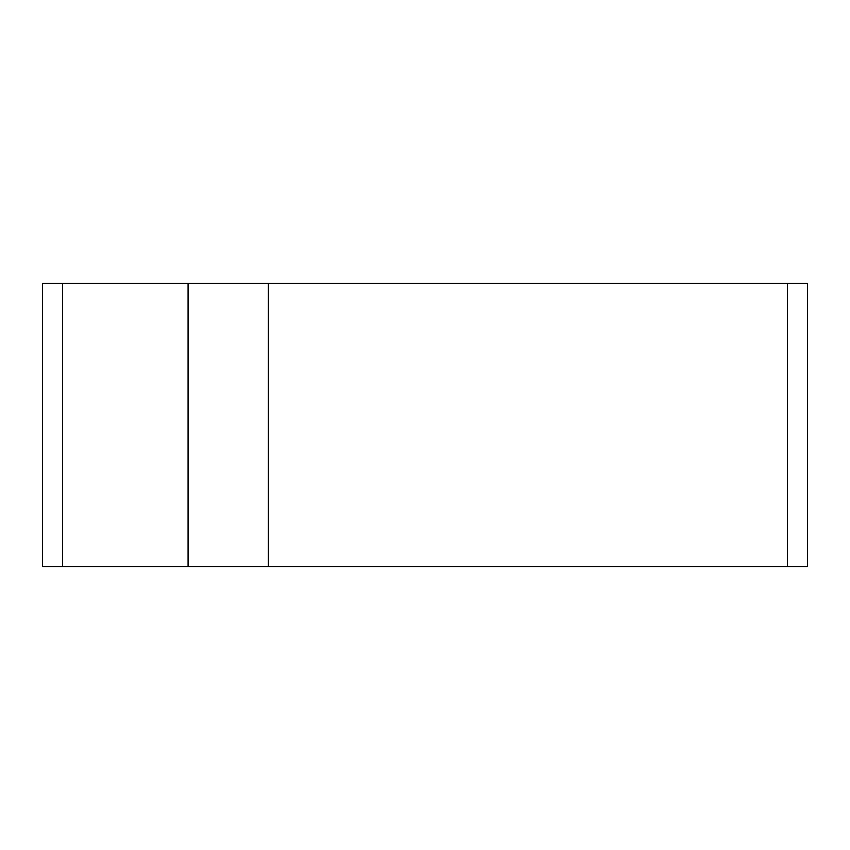 <?xml version="1.0" encoding="UTF-8"?>
<svg xmlns="http://www.w3.org/2000/svg" width="850" height="850" viewBox="0 0 850 850"><rect width="100%" height="100%" fill="white"/><g stroke="black" fill="none" stroke-linecap="round" stroke-linejoin="round"><path stroke-width="1.27" d="M807.5 566.557L807.5 283.443L787.419 283.443L787.419 566.557L807.5 566.557M62.581 283.443L42.5 283.443L42.5 566.557L62.581 566.557L62.581 283.443L787.419 283.443M787.419 566.557L268.387 566.557L268.387 283.443M188.073 283.443L188.073 566.557L62.581 566.557M268.387 566.557L188.073 566.557"/></g></svg>
